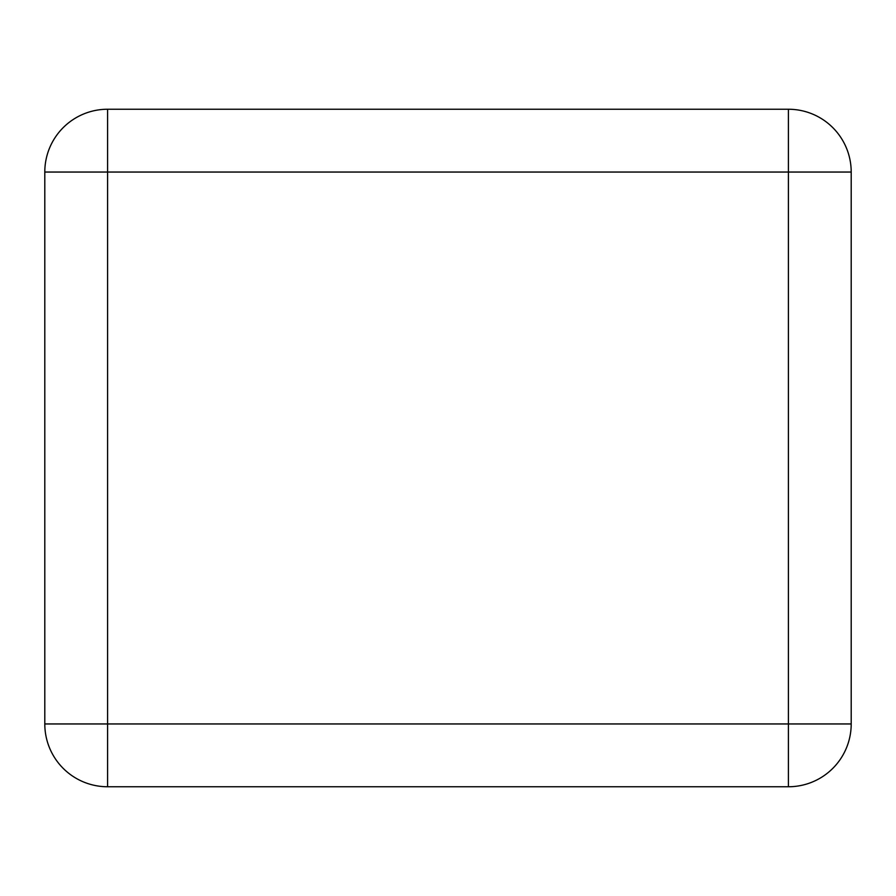 <?xml version="1.0" encoding="UTF-8"?>
<svg xmlns="http://www.w3.org/2000/svg" width="896" height="896" viewBox="0 0 896 896"><rect width="100%" height="100%" fill="white"/><g stroke="black" fill="none" stroke-linecap="round" stroke-linejoin="round"><path stroke-width="1.34" d="M851.2 172.043A62.798 62.798 0 0 0 788.402 109.245L107.598 109.245A62.798 62.798 0 0 0 44.8 172.043L44.8 723.957A62.798 62.798 0 0 0 107.598 786.755L107.598 723.957L788.402 723.957L788.402 172.043L107.598 172.043L107.598 723.957L44.8 723.957A62.798 62.798 0 0 0 107.598 786.755L788.402 786.755A62.798 62.798 0 0 0 851.2 723.957L788.402 723.957L788.402 786.755A62.798 62.798 0 0 0 851.2 723.957L851.2 172.043A62.798 62.798 0 0 0 788.402 109.245A62.798 62.798 0 0 1 851.2 172.043L788.402 172.043L788.402 109.245M107.598 109.245A62.798 62.798 0 0 0 44.8 172.043L107.598 172.043L107.598 109.245"/></g></svg>
